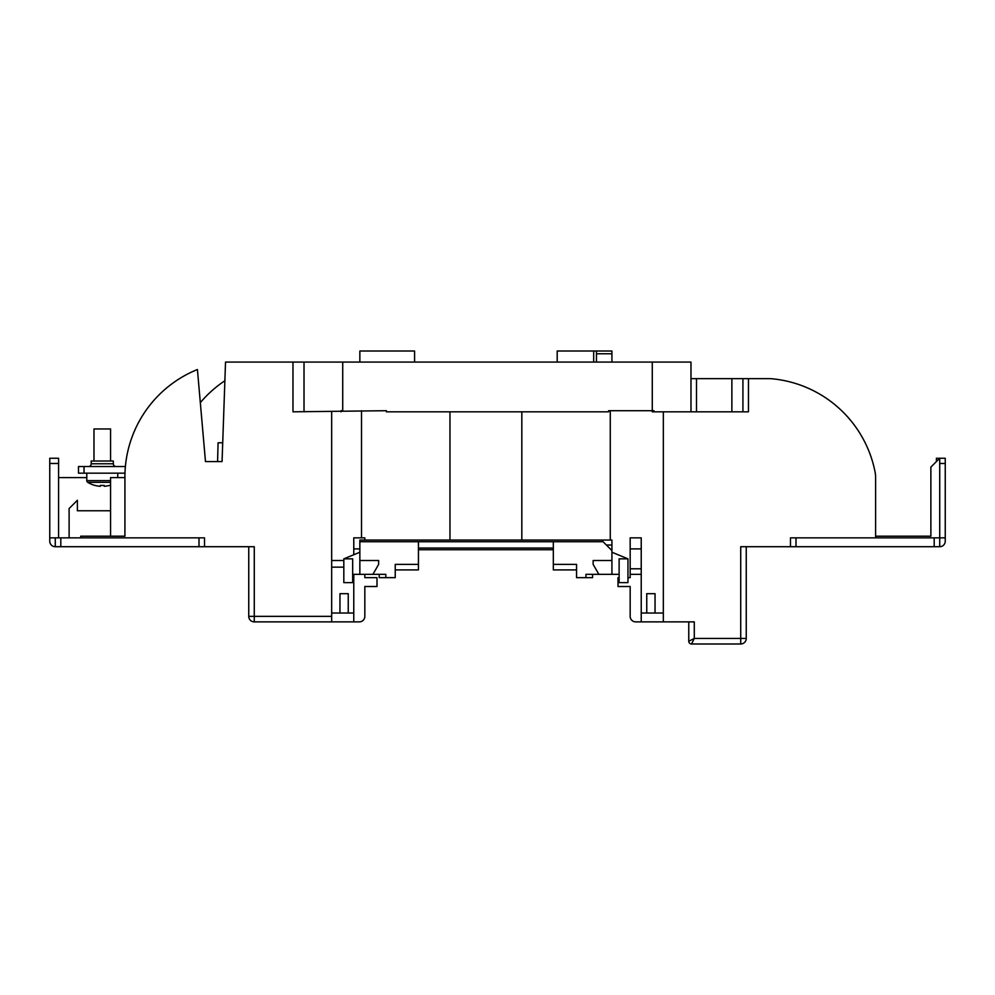<?xml version="1.0" encoding="UTF-8"?>
<svg xmlns="http://www.w3.org/2000/svg" width="995" height="995" viewBox="0 0 995 995"><rect width="100%" height="100%" fill="white"/><g stroke="black" fill="none" stroke-linecap="round" stroke-linejoin="round"><path stroke-width="1.49" d="M292.978 362.068L652.272 362.068L652.272 411.818L653.939 411.818L653.939 410.711L608.604 410.711L608.604 411.818L386.396 411.818L386.396 410.711L292.978 411.818L292.978 362.068L225.529 362.068L222.059 461.568L205.48 461.568L197.42 369.518A116.079 116.079 0 0 0 124.935 474.503A27.636 27.636 0 0 0 124.922 475.125L124.922 536.193L116.079 536.193M688.764 621.875L688.764 641.228L694.286 638.454L740.728 638.454L740.728 546.703L790.478 546.703L790.478 537.847L796 537.847L796 546.703L934.193 546.703L934.193 537.847L939.728 537.847L939.728 458.247L930.872 467.103L930.872 536.193L875.6 536.193L875.6 477.339A27.636 27.636 0 0 0 875.078 472.016A116.079 116.079 0 0 0 771.933 378.772A27.636 27.636 0 0 0 769.371 378.647L748.464 378.647L748.464 411.818L653.939 411.818M200.318 402.664A116.079 116.079 0 0 1 224.882 380.749M204.522 546.703L55.272 546.703L55.272 537.847L204.522 537.847L204.522 546.703L254.272 546.703L254.272 616.353L331.671 616.353L331.671 411.818M124.922 477.6L110.557 477.6L110.557 536.193M934.193 537.847L796 537.847M353.772 574.339L353.772 613.032L331.671 613.032M77.386 510.771L77.386 500.261L77.386 510.771L110.557 510.771M77.386 500.261L69.103 508.557L69.103 537.847M58.593 477.6L86.789 477.6M55.272 546.703A5.522 5.522 0 0 1 49.75 541.168L49.75 458.247L58.593 458.247L58.593 537.847M49.75 537.847L55.272 537.847M80.707 537.847L80.707 536.193L124.922 536.193M641.228 548.904L630.171 548.904L630.171 537.847L641.228 537.847L641.228 613.032L663.329 613.032M627.957 577.647L630.171 577.647L630.171 568.804L641.228 568.804M630.171 548.904L630.171 568.804M364.829 574.339L364.829 577.647L376.993 577.647L376.993 586.503L364.829 586.503L364.829 616.353L364.829 586.503M359.307 621.875L353.772 621.875L359.307 621.875A5.522 5.522 0 0 0 364.829 616.353M331.671 616.353L331.671 621.875L353.772 621.875L353.772 613.032M331.671 621.875L254.272 621.875A5.522 5.522 0 0 1 248.75 616.353L248.75 546.703M353.772 554.737L353.772 537.847L364.829 537.847L364.829 540.061M619.114 577.647L618.007 577.647L618.007 586.503L630.171 586.503L630.171 616.353A5.522 5.522 0 0 0 635.693 621.875L694.286 621.875L694.286 638.454L691.525 643.989L740.728 643.989A5.522 5.522 0 0 0 746.25 638.454L746.25 546.703M641.228 613.032L641.228 621.875L635.693 621.875M936.407 461.568L936.407 458.247L945.25 458.247L945.25 463.471L939.728 463.471M945.25 537.847L939.728 537.847L939.728 546.703A5.522 5.522 0 0 0 945.25 541.168L945.25 463.471M663.329 621.875L663.329 411.818M690.978 378.647L696.5 378.647L696.5 411.818M731.872 411.818L731.872 378.647L696.5 378.647M731.872 378.647L748.464 378.647M652.272 362.068L690.978 362.068L690.978 411.818M796 546.703L790.478 546.703M939.728 546.703L934.193 546.703M304.022 411.818L304.022 362.068M742.929 378.647L742.929 411.818M342.728 362.068L342.728 410.711L341.061 410.711L341.061 411.818M875.6 536.193L875.6 537.847M641.228 574.339L630.171 574.339M630.171 616.353L630.171 586.503M655.046 613.032L655.046 593.679L646.75 593.679L646.75 613.032M339.954 613.032L339.954 593.679L348.25 593.679L348.25 613.032M222.718 442.775L218.079 442.775L217.582 461.568M688.764 641.228A2.761 2.761 0 0 0 691.525 643.989A2.761 2.761 0 0 1 688.764 641.228M593.679 362.068L593.679 351.011L557.2 351.011L557.2 362.068M359.854 362.068L359.854 351.011L414.579 351.011L414.579 362.068M593.679 351.011L611.925 351.011L611.925 353.772L596.453 353.772M611.925 362.068L611.925 353.772M619.114 574.339L611.925 574.339L611.925 550.571L601.428 540.061L611.925 540.061L611.925 545.036L606.403 545.036M601.428 540.061L521.828 540.061L521.828 411.818M359.854 541.728L418.447 541.728L418.447 564.389L395.239 564.389L395.239 577.647L385.836 577.647L385.836 574.339L359.854 574.339L359.854 540.061L521.828 540.061M352.678 582.622L352.678 558.854L343.822 558.854L343.822 582.622L352.678 582.622M627.957 558.854L627.957 582.622L619.114 582.622L619.114 558.854L627.957 558.854L611.925 552.225M611.925 574.339L585.943 574.339L585.943 577.647L576.553 577.647L576.553 569.911L553.332 569.911L553.332 564.389L576.553 564.389L576.553 577.647M611.925 560.521L593.132 560.521L593.132 564.389L598.878 574.339M611.925 550.571L611.925 545.036M418.447 541.728L553.332 541.728L553.332 564.389M553.332 541.728L603.082 541.728M592.572 574.339L592.572 577.647L585.943 577.647M379.207 574.339L379.207 577.647L385.836 577.647M418.447 564.389L418.447 569.911L395.239 569.911L395.239 577.647M610.271 410.711L610.271 540.061M361.521 537.847L361.521 410.711M352.678 574.339L359.854 574.339M553.332 548.058L418.447 548.058M372.914 574.339L378.647 564.389L378.647 560.521L359.854 560.521M359.854 552.225L343.822 558.854M596.453 351.011L596.453 362.068M116.079 466.543A2.761 2.761 0 0 1 113.318 463.782A2.761 2.761 0 0 0 116.079 466.543M88.443 466.543A2.761 2.761 0 0 0 91.204 463.782L113.318 463.782L113.318 461.021L91.204 461.021L91.204 463.782M124.972 473.172L78.493 473.172L78.493 466.543L125.382 466.543M343.822 560.521L331.671 560.521M343.822 567.15L331.671 567.15M86.789 473.172L86.789 480.622A1.99 1.99 0 0 0 87.734 482.314A27.636 27.636 0 0 0 94.96 485.46L94.998 485.398A27.624 27.474 180 0 0 100.234 486.294L100.333 485.398A25.907 21.044 0 0 0 102.261 485.46A25.907 21.044 0 0 0 104.201 485.398L104.288 486.294L104.201 485.398M110.557 482.314L87.734 482.314M117.746 473.172L117.746 477.6M110.557 461.021L110.557 428.957L93.978 428.957L93.978 461.021M110.557 485.174A27.636 27.636 0 0 1 109.574 485.46L109.525 485.398A27.624 27.474 180 0 1 104.288 486.294M58.593 463.471L49.75 463.471M359.854 548.904L353.772 548.904M199 546.703L199 537.847M60.807 537.847L60.807 546.703M248.75 616.353L254.272 616.353L254.272 621.875M740.728 643.989L740.728 638.454L746.25 638.454M449.964 411.818L449.964 540.061M418.447 549.75L553.332 549.75L418.447 549.75M84.028 466.543L84.028 473.172M110.557 480.622L86.789 480.622"/></g></svg>
